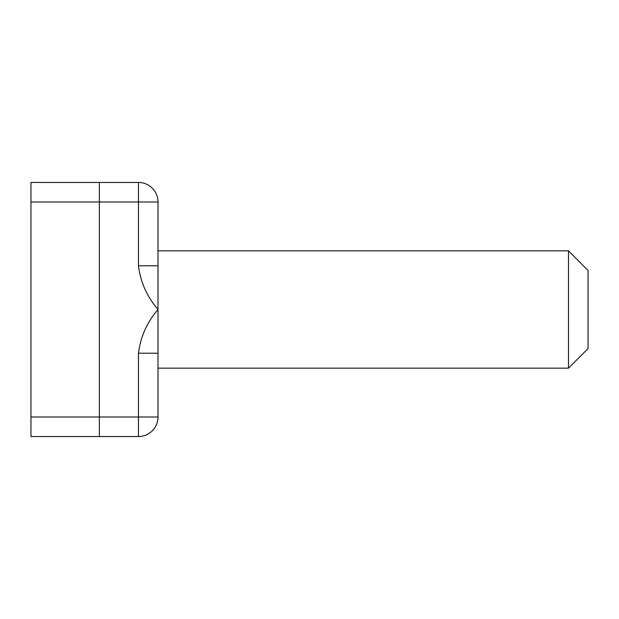 <?xml version="1.0" encoding="UTF-8"?>
<svg xmlns="http://www.w3.org/2000/svg" width="619" height="619" viewBox="0 0 619 619"><rect width="100%" height="100%" fill="white"/><g stroke="black" fill="none" stroke-linecap="round" stroke-linejoin="round"><path stroke-width="0.93" d="M138.463 265.791L138.463 182.443A19.545 19.545 0 0 1 158.007 201.987L158.007 353.209L138.463 353.209C140.536 336.782 147.051 322.213 158.007 309.5C147.051 296.787 140.536 282.218 138.463 265.791L158.007 265.791M158.007 250.857L568.505 250.857L568.505 368.143L158.007 368.143M158.007 353.209L158.007 417.013A19.545 19.545 0 0 1 138.463 436.557L30.95 436.557L30.95 182.443L99.365 182.443L99.365 436.557M568.505 250.857L588.05 270.402L588.05 348.598L568.505 368.143M30.95 201.987L158.007 201.987A19.545 19.545 0 0 0 138.463 182.443L99.365 182.443M138.463 353.209L138.463 417.013L30.95 417.013M158.007 417.013A19.545 19.545 0 0 1 138.463 436.557L138.463 417.013L158.007 417.013M138.463 182.443A19.545 19.545 0 0 1 158.007 201.987"/></g></svg>
